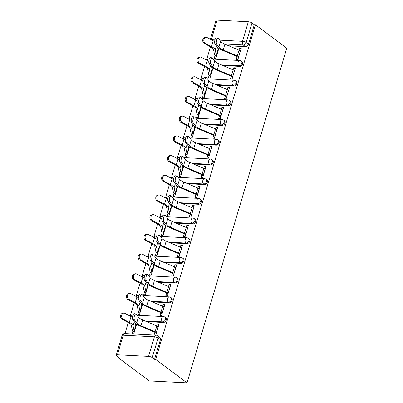 <?xml version="1.0" encoding="UTF-8"?>
<svg xmlns="http://www.w3.org/2000/svg" width="403" height="403" viewBox="0 0 403 403"><rect width="100%" height="100%" fill="white"/><g stroke="black" fill="none" stroke-linecap="round" stroke-linejoin="round"><path stroke-width="0.6" d="M222.945 65.523L239.649 66.379A2.761 2.045 -53.2 0 0 242.606 63.966A2.761 2.045 -53.2 0 0 242.057 61.644L241.236 61.034A2.761 2.045 126.8 0 1 241.785 63.357A2.761 2.045 126.8 0 1 238.833 65.77L221.423 64.878M217.071 85.224L233.775 86.081A2.761 2.045 -53.2 0 0 236.732 83.668A2.761 2.045 -53.2 0 0 236.183 81.341L235.367 80.731A2.761 2.045 126.8 0 1 235.916 83.053A2.761 2.045 126.8 0 1 232.959 85.466L215.55 84.575M211.197 104.921L227.902 105.777A2.761 2.045 -53.2 0 0 230.859 103.364A2.761 2.045 -53.2 0 0 230.309 101.042L229.493 100.433A2.761 2.045 126.8 0 1 230.042 102.755A2.761 2.045 126.8 0 1 227.085 105.168L209.681 104.276M205.323 124.623L222.033 125.479A2.761 2.045 -53.2 0 0 224.985 123.066A2.761 2.045 -53.2 0 0 224.436 120.739L223.62 120.129A2.761 2.045 126.8 0 1 224.169 122.452A2.761 2.045 126.8 0 1 221.212 124.865L203.807 123.973M199.455 144.319L216.159 145.176A2.761 2.045 -53.2 0 0 219.111 142.763A2.761 2.045 -53.2 0 0 218.567 140.44L217.746 139.831A2.761 2.045 126.8 0 1 218.295 142.153A2.761 2.045 126.8 0 1 215.338 144.566L197.933 143.675M193.581 164.021L210.285 164.877A2.761 2.045 -53.2 0 0 213.242 162.464A2.761 2.045 -53.2 0 0 212.693 160.137L211.877 159.528A2.761 2.045 126.8 0 1 212.421 161.85A2.761 2.045 126.8 0 1 209.469 164.263L192.06 163.371M187.707 183.718L204.412 184.574A2.761 2.045 -53.2 0 0 207.369 182.161A2.761 2.045 -53.2 0 0 206.82 179.839L206.004 179.224A2.761 2.045 126.8 0 1 206.553 181.552A2.761 2.045 126.8 0 1 203.596 183.964L186.191 183.073M181.834 203.419L198.538 204.276A2.761 2.045 -53.2 0 0 201.495 201.863A2.761 2.045 -53.2 0 0 200.946 199.535L200.13 198.926A2.761 2.045 126.8 0 1 200.679 201.248A2.761 2.045 126.8 0 1 197.722 203.661L180.317 202.769M175.96 223.116L192.669 223.972A2.761 2.045 -53.2 0 0 195.621 221.559A2.761 2.045 -53.2 0 0 195.077 219.237L194.256 218.622A2.761 2.045 126.8 0 1 194.805 220.95A2.761 2.045 126.8 0 1 191.848 223.363L174.444 222.471M170.091 242.818L186.796 243.674A2.761 2.045 -53.2 0 0 189.753 241.261A2.761 2.045 -53.2 0 0 189.203 238.934L188.387 238.324A2.761 2.045 126.8 0 1 188.931 240.646A2.761 2.045 126.8 0 1 185.979 243.059L168.57 242.168M164.217 262.514L180.922 263.371A2.761 2.045 -53.2 0 0 183.879 260.958A2.761 2.045 -53.2 0 0 183.33 258.635L182.514 258.021A2.761 2.045 126.8 0 1 183.063 260.348A2.761 2.045 126.8 0 1 180.106 262.761L162.696 261.869M158.344 282.216L175.048 283.072A2.761 2.045 -53.2 0 0 178.005 280.659A2.761 2.045 -53.2 0 0 177.456 278.332L176.64 277.722A2.761 2.045 126.8 0 1 177.189 280.045A2.761 2.045 126.8 0 1 174.232 282.458L156.827 281.566M152.47 301.912L169.179 302.769A2.761 2.045 -53.2 0 0 172.131 300.356A2.761 2.045 -53.2 0 0 171.587 298.034L170.766 297.419A2.761 2.045 126.8 0 1 171.315 299.746A2.761 2.045 126.8 0 1 168.358 302.159L150.954 301.268M146.601 321.614L163.306 322.471A2.761 2.045 -53.2 0 0 166.263 320.058A2.761 2.045 -53.2 0 0 165.714 317.73L164.898 317.121A2.761 2.045 126.8 0 1 165.442 319.443A2.761 2.045 126.8 0 1 162.49 321.856L145.08 320.964M210.492 46.773L206.704 59.478M204.618 66.475L200.835 79.174M198.75 86.171L194.961 98.876M192.876 105.873L189.088 118.573M187.002 125.57L183.214 138.274M181.128 145.271L177.345 157.971M175.255 164.968L171.471 177.668M169.386 184.67L165.598 197.369M163.512 204.366L159.724 217.066M157.638 224.068L153.85 236.768M151.765 243.765L147.982 256.464M145.896 263.466L142.108 276.166M140.022 283.163L136.234 295.862M134.149 302.86L130.36 315.564M128.275 322.561L124.995 333.568M118.064 356.821L117.878 357.446L149.231 380.916L187.012 382.85L155.654 359.385L255.411 24.754L286.77 48.219L187.012 382.85M210.381 39.277L215.988 20.472A2.761 0.826 16.6 0 1 217.146 20.15L248.319 21.747A2.761 0.826 16.6 0 1 252.006 22.971L254.313 24.694L248.475 44.27A2.761 2.045 126.8 0 1 245.523 46.683L228.813 45.826M254.313 24.694L255.411 24.754M117.389 354.781L148.561 356.378L154.394 336.807L123.227 335.21L117.389 354.781A2.761 0.826 -163.4 0 0 116.23 355.103A2.761 0.826 -163.4 0 0 116.674 355.778L118.976 357.506L117.878 357.446M154.556 359.33L160.389 339.754A2.761 2.045 -53.2 0 0 159.84 337.432L157.538 335.709A2.761 2.045 126.8 0 1 158.087 338.031L152.248 357.602L154.556 359.33L155.654 359.385M152.248 357.602A2.761 0.826 -163.4 0 0 148.561 356.378M155.724 335.145L159.069 323.916L157.417 323.836L158.792 324.858M138.723 311.529L137.876 314.37L139.529 314.456L142.511 304.451M160.747 312.663L159.905 315.499L161.558 315.584L164.943 304.22L163.291 304.134L164.661 305.162M144.596 291.827L143.745 294.674L145.397 294.754L148.385 284.75M166.62 292.961L165.774 295.802L167.426 295.883L170.817 284.518L169.164 284.437L170.534 285.46M150.465 272.131L149.619 274.972L151.271 275.058L154.253 265.053M172.494 273.264L171.648 276.1L173.3 276.186L176.69 264.821L175.038 264.736L176.408 265.763M156.339 252.429L155.493 255.275L157.145 255.356L160.127 245.351M178.368 253.563L177.522 256.404L179.174 256.484L182.559 245.12L180.907 245.039L182.282 246.062M162.213 232.733L161.366 235.574L163.019 235.659L166.001 225.655M184.242 233.866L183.395 236.702L185.048 236.788L188.433 225.423L186.78 225.337L188.151 226.365M168.086 213.031L167.24 215.877L168.892 215.958L171.874 205.953M190.11 214.164L189.264 217.005L190.916 217.091L194.306 205.721L192.654 205.641L194.024 206.663M173.96 193.334L173.109 196.175L174.761 196.261L177.743 186.257M195.984 194.468L195.138 197.304L196.79 197.389L200.18 186.025L198.528 185.939L199.898 186.967M179.829 173.633L178.982 176.479L180.635 176.559L183.617 166.555M201.858 174.771L201.011 177.607L202.664 177.693L206.049 166.328L204.397 166.243L205.772 167.265M185.702 153.936L184.856 156.777L186.508 156.863L189.491 146.858M207.731 155.069L206.885 157.905L208.537 157.991L211.923 146.627L210.27 146.541L211.64 147.569M191.576 134.234L190.73 137.08L192.382 137.161L195.364 127.157M213.6 135.373L212.754 138.209L214.406 138.294L217.796 126.93L216.144 126.844L217.514 127.867M197.45 114.538L196.599 117.379L198.251 117.464L201.233 107.46M219.474 115.671L218.628 118.507L220.28 118.593L223.67 107.228L222.018 107.143L223.388 108.17M203.319 94.836L202.472 97.682L204.125 97.768L207.107 87.758M225.348 95.974L224.501 98.811L226.154 98.896L229.544 87.532L227.891 87.446L229.262 88.469M209.192 75.139L208.346 77.981L209.998 78.066L212.98 68.062M231.221 76.273L230.375 79.109L232.027 79.195L235.412 67.83L233.76 67.744L235.135 68.772M215.066 55.438L214.22 58.284L215.872 58.37L218.854 48.36M237.09 56.576L236.249 59.412L237.896 59.498L241.286 48.133L239.634 48.048L241.004 49.075M132.849 331.226L132.043 333.931M157.417 323.836L156.787 325.956M154.878 332.359L154.072 335.059M133.695 334.016L136.637 324.148M163.291 304.134L162.661 306.255M169.164 284.437L168.53 286.558M175.038 264.736L174.403 266.857M180.907 245.039L180.277 247.16M186.78 225.337L186.151 227.458M192.654 205.641L192.019 207.762M198.528 185.939L197.893 188.06M204.397 166.243L203.767 168.363M210.27 146.541L209.641 148.667M216.144 126.844L215.509 128.965M222.018 107.143L221.383 109.268M227.891 87.446L227.257 89.567M233.76 67.744L233.13 69.87M239.634 48.048L238.999 50.168M158.223 326.757L158.132 326.692A3.451 1.033 -163.4 0 0 156.832 325.977L142.692 319.947A8.564 2.559 16.6 0 1 138.405 317.161L136.174 314.159A3.174 1.123 99.8 0 0 135.846 313.937A3.174 1.123 99.8 0 0 134.3 316.37A3.174 1.123 99.8 0 0 134.441 319.967L132.789 319.685A3.174 1.123 -80.2 0 1 132.647 316.083A3.174 1.123 -80.2 0 1 134.194 313.65L135.846 313.937M132.789 319.685L135.015 322.687A10.357 3.098 -163.4 0 0 140.204 326.052L154.344 332.082A1.657 0.494 16.6 0 1 154.969 332.425L156.248 333.382M156.49 332.566L156.399 332.5A3.451 1.033 -163.4 0 0 155.1 331.785L140.959 325.755A8.564 2.559 16.6 0 1 136.672 322.969L134.441 319.967M134.219 332.253L132.94 331.296A3.451 1.033 16.6 0 1 132.38 330.621L131.302 325.261A8.564 2.559 -163.4 0 0 128.235 322.536L122.18 319.342A3.174 2.524 -97.6 0 1 120.517 315.957A3.174 2.524 -97.6 0 1 122.623 313.287L123.701 313.146A3.174 2.524 82.4 0 0 121.6 315.816A3.174 2.524 82.4 0 0 123.258 319.196L129.313 322.395A10.357 3.098 16.6 0 1 133.025 325.684L134.103 331.044A1.657 0.494 -163.4 0 0 134.37 331.372L134.466 331.437M132.441 317.403A10.357 3.098 16.6 0 0 131.046 316.587L124.99 313.388A3.174 2.524 82.4 0 0 123.701 313.146M135.413 323.146L135.836 325.236A1.657 0.494 -163.4 0 0 136.103 325.564L136.194 325.629M164.097 307.061L164.006 306.99A3.451 1.033 -163.4 0 0 162.701 306.275L148.566 300.245A8.564 2.559 16.6 0 1 144.274 297.464L142.047 294.462A3.174 1.123 99.8 0 0 141.72 294.235A3.174 1.123 99.8 0 0 140.173 296.668A3.174 1.123 99.8 0 0 140.315 300.27L138.657 299.983A3.174 1.123 -80.2 0 1 138.516 296.386A3.174 1.123 -80.2 0 1 140.063 293.953L141.72 294.235M138.657 299.983L140.889 302.985A10.357 3.098 -163.4 0 0 146.077 306.356L160.218 312.385A1.657 0.494 16.6 0 1 160.842 312.728L162.122 313.685M162.364 312.869L162.273 312.799A3.451 1.033 -163.4 0 0 160.973 312.083L146.833 306.053A8.564 2.559 16.6 0 1 142.546 303.273L140.315 300.27M169.97 287.359L169.88 287.294A3.451 1.033 -163.4 0 0 168.575 286.578L154.435 280.548A8.564 2.559 16.6 0 1 150.148 277.763L147.916 274.76A3.174 1.123 99.8 0 0 147.594 274.539A3.174 1.123 99.8 0 0 146.047 276.972A3.174 1.123 99.8 0 0 146.188 280.569L144.531 280.286A3.174 1.123 -80.2 0 1 144.39 276.685A3.174 1.123 -80.2 0 1 145.936 274.252L147.594 274.539M144.531 280.286L146.763 283.289A10.357 3.098 -163.4 0 0 151.951 286.654L166.091 292.684A1.657 0.494 16.6 0 1 166.716 293.026L167.996 293.983M168.237 293.167L168.147 293.102A3.451 1.033 -163.4 0 0 166.847 292.387L152.707 286.357A8.564 2.559 16.6 0 1 148.415 283.571L146.188 280.569M140.093 312.557L138.813 311.6A3.451 1.033 16.6 0 1 138.254 310.92L137.176 305.56A8.564 2.559 -163.4 0 0 134.108 302.839L128.053 299.641A3.174 2.524 -97.6 0 1 126.391 296.26A3.174 2.524 -97.6 0 1 128.497 293.591L129.575 293.444A3.174 2.524 82.4 0 0 127.469 296.114A3.174 2.524 82.4 0 0 129.131 299.494L135.186 302.693A10.357 3.098 16.6 0 1 138.899 305.988L139.977 311.348A1.657 0.494 -163.4 0 0 140.244 311.67L140.335 311.741M138.315 297.701A10.357 3.098 16.6 0 0 136.919 296.885L130.864 293.686A3.174 2.524 82.4 0 0 129.575 293.444M141.287 303.444L141.71 305.539A1.657 0.494 -163.4 0 0 141.977 305.862L142.068 305.932M145.967 292.855L144.687 291.898A3.451 1.033 16.6 0 1 144.128 291.223L143.045 285.863A8.564 2.559 -163.4 0 0 139.977 283.138L133.927 279.944A3.174 2.524 -97.6 0 1 132.265 276.559A3.174 2.524 -97.6 0 1 134.37 273.889L135.448 273.748A3.174 2.524 82.4 0 0 133.343 276.418A3.174 2.524 82.4 0 0 135.005 279.798L141.06 282.997A10.357 3.098 16.6 0 1 144.768 286.286L145.851 291.646A1.657 0.494 -163.4 0 0 146.118 291.974L146.208 292.039M144.188 278.005A10.357 3.098 16.6 0 0 142.788 277.188L136.738 273.99A3.174 2.524 82.4 0 0 135.448 273.748M147.16 283.747L147.579 285.838A1.657 0.494 -163.4 0 0 147.851 286.165L147.941 286.231M175.844 267.663L175.748 267.592A3.451 1.033 -163.4 0 0 174.449 266.877L160.308 260.847A8.564 2.559 16.6 0 1 156.021 258.066L153.79 255.064A3.174 1.123 99.8 0 0 153.462 254.837A3.174 1.123 99.8 0 0 151.916 257.27A3.174 1.123 99.8 0 0 152.057 260.872L150.405 260.585A3.174 1.123 -80.2 0 1 150.264 256.988A3.174 1.123 -80.2 0 1 151.81 254.555L153.462 254.837M150.405 260.585L152.636 263.587A10.357 3.098 -163.4 0 0 157.82 266.957L171.96 272.987A1.657 0.494 16.6 0 1 172.585 273.33L173.864 274.287M174.111 273.471L174.02 273.4A3.451 1.033 -163.4 0 0 172.716 272.685L158.575 266.655A8.564 2.559 16.6 0 1 154.289 263.874L152.057 260.872M181.713 247.961L181.622 247.895A3.451 1.033 -163.4 0 0 180.322 247.18L166.182 241.15A8.564 2.559 16.6 0 1 161.895 238.364L159.664 235.362A3.174 1.123 99.8 0 0 159.336 235.14A3.174 1.123 99.8 0 0 157.79 237.574A3.174 1.123 99.8 0 0 157.931 241.175L156.278 240.888A3.174 1.123 -80.2 0 1 156.137 237.286A3.174 1.123 -80.2 0 1 157.684 234.853L159.336 235.14M156.278 240.888L158.505 243.891A10.357 3.098 -163.4 0 0 163.694 247.256L177.834 253.286A1.657 0.494 16.6 0 1 178.458 253.628L179.738 254.585M179.985 253.769L179.889 253.704A3.451 1.033 -163.4 0 0 178.589 252.988L164.449 246.958A8.564 2.559 16.6 0 1 160.162 244.173L157.931 241.175M187.586 228.264L187.496 228.194A3.451 1.033 -163.4 0 0 186.196 227.478L172.056 221.449A8.564 2.559 16.6 0 1 167.764 218.668L165.537 215.665A3.174 1.123 99.8 0 0 165.21 215.439A3.174 1.123 99.8 0 0 163.663 217.872A3.174 1.123 99.8 0 0 163.804 221.474L162.147 221.187A3.174 1.123 -80.2 0 1 162.006 217.59A3.174 1.123 -80.2 0 1 163.553 215.157L165.21 215.439M162.147 221.187L164.379 224.189A10.357 3.098 -163.4 0 0 169.567 227.559L183.708 233.589A1.657 0.494 16.6 0 1 184.332 233.931L185.612 234.889M185.854 234.072L185.763 234.002A3.451 1.033 -163.4 0 0 184.463 233.287L170.323 227.257A8.564 2.559 16.6 0 1 166.036 224.476L163.804 221.474M151.84 273.158L150.561 272.201A3.451 1.033 16.6 0 1 149.997 271.521L148.919 266.161A8.564 2.559 -163.4 0 0 145.851 263.441L139.796 260.242A3.174 2.524 -97.6 0 1 138.138 256.862A3.174 2.524 -97.6 0 1 140.239 254.192L141.322 254.046A3.174 2.524 82.4 0 0 139.216 256.716A3.174 2.524 82.4 0 0 140.879 260.101L146.929 263.295A10.357 3.098 16.6 0 1 150.641 266.59L151.719 271.949A1.657 0.494 -163.4 0 0 151.991 272.272L152.082 272.342M150.057 258.303A10.357 3.098 16.6 0 0 148.662 257.487L142.607 254.288A3.174 2.524 82.4 0 0 141.322 254.046M153.034 264.046L153.452 266.141A1.657 0.494 -163.4 0 0 153.724 266.464L153.815 266.534M157.709 253.457L156.429 252.5A3.451 1.033 16.6 0 1 155.87 251.825L154.792 246.465A8.564 2.559 -163.4 0 0 151.724 243.744L145.669 240.546A3.174 2.524 -97.6 0 1 144.007 237.16A3.174 2.524 -97.6 0 1 146.113 234.491L147.196 234.35A3.174 2.524 82.4 0 0 145.09 237.019A3.174 2.524 82.4 0 0 146.747 240.4L152.802 243.598A10.357 3.098 16.6 0 1 156.515 246.888L157.593 252.248A1.657 0.494 -163.4 0 0 157.865 252.575L157.956 252.641M155.931 238.606A10.357 3.098 16.6 0 0 154.535 237.79L148.48 234.591A3.174 2.524 82.4 0 0 147.196 234.35M158.903 244.349L159.326 246.44A1.657 0.494 -163.4 0 0 159.593 246.767L159.684 246.832M163.583 233.76L162.303 232.803A3.451 1.033 16.6 0 1 161.744 232.123L160.666 226.763A8.564 2.559 -163.4 0 0 157.598 224.043L151.543 220.844A3.174 2.524 -97.6 0 1 149.881 217.464A3.174 2.524 -97.6 0 1 151.986 214.794L153.064 214.648A3.174 2.524 82.4 0 0 150.964 217.318A3.174 2.524 82.4 0 0 152.621 220.703L158.676 223.897A10.357 3.098 16.6 0 1 162.389 227.191L163.467 232.551A1.657 0.494 -163.4 0 0 163.734 232.874L163.825 232.944M161.804 218.905A10.357 3.098 16.6 0 0 160.409 218.088L154.354 214.89A3.174 2.524 82.4 0 0 153.064 214.648M164.777 224.647L165.2 226.743A1.657 0.494 -163.4 0 0 165.467 227.065L165.557 227.136M193.46 208.563L193.369 208.497A3.451 1.033 -163.4 0 0 192.065 207.782L177.924 201.752A8.564 2.559 16.6 0 1 173.638 198.966L171.406 195.964A3.174 1.123 99.8 0 0 171.084 195.742A3.174 1.123 99.8 0 0 169.537 198.175A3.174 1.123 99.8 0 0 169.678 201.777L168.021 201.49A3.174 1.123 -80.2 0 1 167.88 197.888A3.174 1.123 -80.2 0 1 169.426 195.455L171.084 195.742M168.021 201.49L170.252 204.492A10.357 3.098 -163.4 0 0 175.441 207.857L189.581 213.887A1.657 0.494 16.6 0 1 190.206 214.23L191.485 215.187M191.727 214.371L191.637 214.305A3.451 1.033 -163.4 0 0 190.337 213.59L176.197 207.56A8.564 2.559 16.6 0 1 171.905 204.774L169.678 201.777M169.456 214.058L168.177 213.101A3.451 1.033 16.6 0 1 167.618 212.426L166.535 207.066A8.564 2.559 -163.4 0 0 163.467 204.346L157.417 201.147A3.174 2.524 -97.6 0 1 155.754 197.762A3.174 2.524 -97.6 0 1 157.86 195.092L158.938 194.951A3.174 2.524 82.4 0 0 156.832 197.621A3.174 2.524 82.4 0 0 158.495 201.001L164.55 204.2A10.357 3.098 16.6 0 1 168.258 207.49L169.341 212.849A1.657 0.494 -163.4 0 0 169.608 213.177L169.698 213.242M167.678 199.208A10.357 3.098 16.6 0 0 166.283 198.392L160.228 195.193A3.174 2.524 82.4 0 0 158.938 194.951M170.65 204.951L171.068 207.041A1.657 0.494 -163.4 0 0 171.34 207.369L171.431 207.434M199.334 188.866L199.238 188.795A3.451 1.033 -163.4 0 0 197.938 188.08L183.798 182.05A8.564 2.559 16.6 0 1 179.511 179.27L177.28 176.267A3.174 1.123 99.8 0 0 176.952 176.04A3.174 1.123 99.8 0 0 175.406 178.474A3.174 1.123 99.8 0 0 175.547 182.075L173.894 181.788A3.174 1.123 -80.2 0 1 173.753 178.191A3.174 1.123 -80.2 0 1 175.3 175.758L176.952 176.04M173.894 181.788L176.126 184.791A10.357 3.098 -163.4 0 0 181.31 188.161L195.45 194.191A1.657 0.494 16.6 0 1 196.075 194.533L197.359 195.49M197.601 194.674L197.51 194.604A3.451 1.033 -163.4 0 0 196.206 193.888L182.065 187.863A8.564 2.559 16.6 0 1 177.778 185.078L175.547 182.075M175.33 194.362L174.051 193.405A3.451 1.033 16.6 0 1 173.486 192.725L172.408 187.365A8.564 2.559 -163.4 0 0 169.341 184.645L163.286 181.446A3.174 2.524 -97.6 0 1 161.628 178.066A3.174 2.524 -97.6 0 1 163.729 175.396L164.812 175.25A3.174 2.524 82.4 0 0 162.706 177.919A3.174 2.524 82.4 0 0 164.369 181.305L170.424 184.498A10.357 3.098 16.6 0 1 174.131 187.793L175.209 193.153A1.657 0.494 -163.4 0 0 175.481 193.475L175.572 193.546M173.552 179.506A10.357 3.098 16.6 0 0 172.152 178.69L166.101 175.491A3.174 2.524 82.4 0 0 164.812 175.25M176.524 185.249L176.942 187.345A1.657 0.494 -163.4 0 0 177.214 187.667L177.305 187.738M205.203 169.164L205.112 169.099A3.451 1.033 -163.4 0 0 203.812 168.383L189.672 162.354A8.564 2.559 16.6 0 1 185.385 159.568L183.153 156.566A3.174 1.123 99.8 0 0 182.826 156.344A3.174 1.123 99.8 0 0 181.279 158.777A3.174 1.123 99.8 0 0 181.421 162.379L179.768 162.092A3.174 1.123 -80.2 0 1 179.627 158.49A3.174 1.123 -80.2 0 1 181.174 156.057L182.826 156.344M179.768 162.092L181.995 165.094A10.357 3.098 -163.4 0 0 187.183 168.459L201.324 174.489A1.657 0.494 16.6 0 1 201.948 174.831L203.228 175.794M203.475 174.978L203.379 174.907A3.451 1.033 -163.4 0 0 202.079 174.192L187.939 168.162A8.564 2.559 16.6 0 1 183.652 165.376L181.421 162.379M181.199 174.66L179.919 173.703A3.451 1.033 16.6 0 1 179.36 173.028L178.282 167.668A8.564 2.559 -163.4 0 0 175.214 164.948L169.159 161.749A3.174 2.524 -97.6 0 1 167.497 158.364A3.174 2.524 -97.6 0 1 169.603 155.694L170.686 155.553A3.174 2.524 82.4 0 0 168.58 158.223A3.174 2.524 82.4 0 0 170.242 161.603L176.292 164.802A10.357 3.098 16.6 0 1 180.005 168.091L181.083 173.451A1.657 0.494 -163.4 0 0 181.355 173.779L181.446 173.844M179.421 159.81A10.357 3.098 16.6 0 0 178.025 158.994L171.97 155.795A3.174 2.524 82.4 0 0 170.686 155.553M182.393 165.552L182.816 167.643A1.657 0.494 -163.4 0 0 183.083 167.97L183.174 168.036M211.076 149.468L210.986 149.397A3.451 1.033 -163.4 0 0 209.686 148.682L195.546 142.652A8.564 2.559 16.6 0 1 191.254 139.871L189.027 136.869A3.174 1.123 99.8 0 0 188.7 136.642A3.174 1.123 99.8 0 0 187.153 139.075A3.174 1.123 99.8 0 0 187.294 142.677L185.642 142.395A3.174 1.123 -80.2 0 1 185.496 138.793A3.174 1.123 -80.2 0 1 187.042 136.36L188.7 136.642M185.642 142.395L187.869 145.392A10.357 3.098 -163.4 0 0 193.057 148.762L207.197 154.792A1.657 0.494 16.6 0 1 207.822 155.135L209.102 156.092M209.343 155.276L209.253 155.205A3.451 1.033 -163.4 0 0 207.953 154.49L193.813 148.465A8.564 2.559 16.6 0 1 189.526 145.679L187.294 142.677M187.073 154.964L185.793 154.006A3.451 1.033 16.6 0 1 185.234 153.326L184.156 147.966A8.564 2.559 -163.4 0 0 181.088 145.246L175.033 142.047A3.174 2.524 -97.6 0 1 173.371 138.667A3.174 2.524 -97.6 0 1 175.476 135.997L176.554 135.851A3.174 2.524 82.4 0 0 174.454 138.521A3.174 2.524 82.4 0 0 176.111 141.906L182.166 145.1A10.357 3.098 16.6 0 1 185.879 148.395L186.957 153.755A1.657 0.494 -163.4 0 0 187.224 154.077L187.314 154.148M185.294 140.108A10.357 3.098 16.6 0 0 183.899 139.292L177.844 136.098A3.174 2.524 82.4 0 0 176.554 135.851M188.266 145.851L188.69 147.946A1.657 0.494 -163.4 0 0 188.957 148.269L189.047 148.339M216.95 129.766L216.859 129.701A3.451 1.033 -163.4 0 0 215.555 128.985L201.414 122.955A8.564 2.559 16.6 0 1 197.127 120.17L194.896 117.172A3.174 1.123 99.8 0 0 194.573 116.946A3.174 1.123 99.8 0 0 193.027 119.379A3.174 1.123 99.8 0 0 193.168 122.98L191.511 122.693A3.174 1.123 -80.2 0 1 191.37 119.092A3.174 1.123 -80.2 0 1 192.916 116.658L194.573 116.946M191.511 122.693L193.742 125.696A10.357 3.098 -163.4 0 0 198.931 129.061L213.071 135.091A1.657 0.494 16.6 0 1 213.696 135.433L214.975 136.395M215.217 135.579L215.126 135.509A3.451 1.033 -163.4 0 0 213.827 134.793L199.686 128.764A8.564 2.559 16.6 0 1 195.395 125.978L193.168 122.98M192.946 135.262L191.667 134.305A3.451 1.033 16.6 0 1 191.108 133.63L190.025 128.27A8.564 2.559 -163.4 0 0 186.957 125.55L180.907 122.351A3.174 2.524 -97.6 0 1 179.244 118.966A3.174 2.524 -97.6 0 1 181.35 116.296L182.428 116.155A3.174 2.524 82.4 0 0 180.322 118.825A3.174 2.524 82.4 0 0 181.985 122.205L188.04 125.404A10.357 3.098 16.6 0 1 191.752 128.693L192.83 134.053A1.657 0.494 -163.4 0 0 193.097 134.38L193.188 134.446M191.168 120.411A10.357 3.098 16.6 0 0 189.773 119.595L183.718 116.396A3.174 2.524 82.4 0 0 182.428 116.155M194.14 126.154L194.558 128.245A1.657 0.494 -163.4 0 0 194.83 128.572L194.921 128.638M222.824 110.069L222.728 109.999A3.451 1.033 -163.4 0 0 221.428 109.284L207.288 103.254A8.564 2.559 16.6 0 1 203.001 100.473L200.77 97.471A3.174 1.123 99.8 0 0 200.442 97.244A3.174 1.123 99.8 0 0 198.896 99.677A3.174 1.123 99.8 0 0 199.037 103.279L197.384 102.997A3.174 1.123 -80.2 0 1 197.243 99.395A3.174 1.123 -80.2 0 1 198.79 96.962L200.442 97.244M197.384 102.997L199.616 105.994A10.357 3.098 -163.4 0 0 204.805 109.364L218.94 115.394A1.657 0.494 16.6 0 1 219.564 115.737L220.849 116.694M221.091 115.878L221 115.812A3.451 1.033 -163.4 0 0 219.695 115.092L205.555 109.067A8.564 2.559 16.6 0 1 201.268 106.281L199.037 103.279M198.82 115.565L197.541 114.608A3.451 1.033 16.6 0 1 196.976 113.928L195.898 108.568A8.564 2.559 -163.4 0 0 192.83 105.848L186.775 102.649A3.174 2.524 -97.6 0 1 185.118 99.269A3.174 2.524 -97.6 0 1 187.224 96.599L188.302 96.453A3.174 2.524 82.4 0 0 186.196 99.123A3.174 2.524 82.4 0 0 187.858 102.508L193.914 105.702A10.357 3.098 16.6 0 1 197.621 108.996L198.704 114.356A1.657 0.494 -163.4 0 0 198.971 114.679L199.062 114.749M197.042 100.71A10.357 3.098 16.6 0 0 195.641 99.894L189.591 96.7A3.174 2.524 82.4 0 0 188.302 96.453M200.014 106.457L200.432 108.548A1.657 0.494 -163.4 0 0 200.704 108.87L200.795 108.941M228.692 90.373L228.602 90.302A3.451 1.033 -163.4 0 0 227.302 89.587L213.162 83.557A8.564 2.559 16.6 0 1 208.875 80.771L206.643 77.774A3.174 1.123 99.8 0 0 206.316 77.547A3.174 1.123 99.8 0 0 204.769 79.98A3.174 1.123 99.8 0 0 204.91 83.582L203.258 83.295A3.174 1.123 -80.2 0 1 203.117 79.693A3.174 1.123 -80.2 0 1 204.664 77.26L206.316 77.547M203.258 83.295L205.49 86.297A10.357 3.098 -163.4 0 0 210.673 89.662L224.814 95.692A1.657 0.494 16.6 0 1 225.438 96.035L226.718 96.997M226.965 96.181L226.869 96.11A3.451 1.033 -163.4 0 0 225.569 95.395L211.429 89.365A8.564 2.559 16.6 0 1 207.142 86.585L204.91 83.582M204.694 95.864L203.409 94.907A3.451 1.033 16.6 0 1 202.85 94.231L201.772 88.872A8.564 2.559 -163.4 0 0 198.704 86.151L192.649 82.953A3.174 2.524 -97.6 0 1 190.992 79.572A3.174 2.524 -97.6 0 1 193.092 76.897L194.175 76.756A3.174 2.524 82.4 0 0 192.07 79.426A3.174 2.524 82.4 0 0 193.732 82.806L199.782 86.005A10.357 3.098 16.6 0 1 203.495 89.295L204.573 94.655A1.657 0.494 -163.4 0 0 204.845 94.982L204.936 95.048M202.911 81.013A10.357 3.098 16.6 0 0 201.515 80.197L195.46 76.998A3.174 2.524 82.4 0 0 194.175 76.756M205.883 86.756L206.306 88.846A1.657 0.494 -163.4 0 0 206.573 89.174L206.668 89.239M234.566 70.671L234.475 70.601A3.451 1.033 -163.4 0 0 233.176 69.885L219.036 63.86A8.564 2.559 16.6 0 1 214.744 61.075L212.517 58.072A3.174 1.123 99.8 0 0 212.19 57.846A3.174 1.123 99.8 0 0 210.643 60.279A3.174 1.123 99.8 0 0 210.784 63.881L209.132 63.598A3.174 1.123 -80.2 0 1 208.991 59.997A3.174 1.123 -80.2 0 1 210.537 57.564L212.19 57.846M209.132 63.598L211.358 66.596A10.357 3.098 -163.4 0 0 216.547 69.966L230.687 75.996A1.657 0.494 16.6 0 1 231.312 76.338L232.591 77.295M232.833 76.479L232.743 76.414A3.451 1.033 -163.4 0 0 231.443 75.693L217.303 69.669A8.564 2.559 16.6 0 1 213.016 66.883L210.784 63.881M210.562 76.167L209.283 75.21A3.451 1.033 16.6 0 1 208.724 74.53L207.646 69.17A8.564 2.559 -163.4 0 0 204.578 66.45L198.523 63.251A3.174 2.524 -97.6 0 1 196.86 59.871A3.174 2.524 -97.6 0 1 198.966 57.201L200.044 57.055A3.174 2.524 82.4 0 0 197.944 59.725A3.174 2.524 82.4 0 0 199.601 63.11L205.656 66.304A10.357 3.098 16.6 0 1 209.369 69.598L210.447 74.958A1.657 0.494 -163.4 0 0 210.714 75.28L210.809 75.351M208.784 61.311A10.357 3.098 16.6 0 0 207.389 60.495L201.334 57.302A3.174 2.524 82.4 0 0 200.044 57.055M211.756 67.059L212.18 69.15A1.657 0.494 -163.4 0 0 212.446 69.472L212.537 69.543M240.44 50.974L240.349 50.904A3.451 1.033 -163.4 0 0 239.044 50.189L224.904 44.159A8.564 2.559 16.6 0 1 220.617 41.373L218.391 38.376A3.174 1.123 99.8 0 0 218.063 38.149A3.174 1.123 99.8 0 0 216.517 40.582A3.174 1.123 99.8 0 0 216.658 44.184L215.001 43.897A3.174 1.123 -80.2 0 1 214.859 40.295A3.174 1.123 -80.2 0 1 216.406 37.862L218.063 38.149M215.001 43.897L217.232 46.899A10.357 3.098 -163.4 0 0 222.421 50.264L236.561 56.294A1.657 0.494 16.6 0 1 237.186 56.637L238.465 57.599M238.707 56.783L238.616 56.712A3.451 1.033 -163.4 0 0 237.317 55.997L223.176 49.967A8.564 2.559 16.6 0 1 218.884 47.186L216.658 44.184M216.436 56.47L215.157 55.508A3.451 1.033 16.6 0 1 214.598 54.833L213.519 49.473A8.564 2.559 -163.4 0 0 210.452 46.753L204.397 43.554A3.174 2.524 -97.6 0 1 202.734 40.174A3.174 2.524 -97.6 0 1 204.84 37.504L205.918 37.358A3.174 2.524 82.4 0 0 203.812 40.028A3.174 2.524 82.4 0 0 205.475 43.408L211.53 46.607A10.357 3.098 16.6 0 1 215.242 49.896L216.32 55.256A1.657 0.494 -163.4 0 0 216.587 55.584L216.678 55.654M214.658 41.615A10.357 3.098 16.6 0 0 213.263 40.799L207.207 37.6A3.174 2.524 82.4 0 0 205.918 37.358M217.63 47.358L218.053 49.448A1.657 0.494 -163.4 0 0 218.32 49.776L218.411 49.841M239.649 66.379L238.833 65.77A2.761 1.662 -87.1 0 1 238.097 62.133A2.761 1.662 92.9 0 1 239.725 60.485L213.303 59.13M233.775 86.081L232.959 85.466A2.761 1.662 -87.1 0 1 232.224 81.829A2.761 1.662 92.9 0 1 233.851 80.182L207.429 78.832M227.902 105.777L227.085 105.168A2.761 1.662 -87.1 0 1 226.35 101.531A2.761 1.662 92.9 0 1 227.982 99.884L201.555 98.528M222.033 125.479L221.212 124.865A2.761 1.662 -87.1 0 1 220.481 121.227A2.761 1.662 92.9 0 1 222.108 119.58L195.687 118.23M216.159 145.176L215.338 144.566A2.761 1.662 -87.1 0 1 214.608 140.929A2.761 1.662 92.9 0 1 216.235 139.282L189.813 137.927M210.285 164.877L209.469 164.263A2.761 1.662 -87.1 0 1 208.734 160.626A2.761 1.662 92.9 0 1 210.361 158.978L183.939 157.628M204.412 184.574L203.596 183.964A2.761 1.662 -87.1 0 1 202.86 180.327A2.761 1.662 92.9 0 1 204.487 178.68L178.066 177.325M198.538 204.276L197.722 203.661A2.761 1.662 -87.1 0 1 196.991 200.024A2.761 1.662 92.9 0 1 198.619 198.377L172.197 197.027M192.669 223.972L191.848 223.363A2.761 1.662 -87.1 0 1 191.118 219.726A2.761 1.662 92.9 0 1 192.745 218.078L166.323 216.723M186.796 243.674L185.979 243.059A2.761 1.662 -87.1 0 1 185.244 239.422A2.761 1.662 92.9 0 1 186.871 237.775L160.449 236.425M180.922 263.371L180.106 262.761A2.761 1.662 -87.1 0 1 179.37 259.124A2.761 1.662 92.9 0 1 180.997 257.477L154.576 256.122M175.048 283.072L174.232 282.458A2.761 1.662 -87.1 0 1 173.502 278.821A2.761 1.662 92.9 0 1 175.129 277.173L148.702 275.823M169.179 302.769L168.358 302.159A2.761 1.662 -87.1 0 1 167.628 298.522A2.761 1.662 92.9 0 1 169.255 296.875L142.833 295.52M163.306 322.471L162.49 321.856A2.761 1.662 -87.1 0 1 161.754 318.219A2.761 1.662 92.9 0 1 163.381 316.572L136.96 315.217M245.523 46.683L243.216 44.96L224.547 44.003M217.146 20.15L211.313 39.721L214.96 39.912M219.711 40.154L242.485 41.323L248.319 21.747M129.927 315.992A2.761 2.761 0 0 1 132.214 314.975A2.761 1.662 92.9 0 0 130.663 316.385M135.801 296.296A2.761 2.761 0 0 1 138.083 295.278A2.761 1.662 92.9 0 0 136.536 296.684M141.67 276.594A2.761 2.761 0 0 1 143.957 275.576A2.761 1.662 92.9 0 0 142.41 276.987M147.543 256.897A2.761 2.761 0 0 1 149.83 255.88A2.761 1.662 92.9 0 0 148.284 257.285M153.417 237.196A2.761 2.761 0 0 1 155.704 236.178A2.761 1.662 92.9 0 0 154.153 237.589M159.291 217.499A2.761 2.761 0 0 1 161.573 216.482A2.761 1.662 92.9 0 0 160.026 217.887M165.159 197.797A2.761 2.761 0 0 1 167.446 196.78A2.761 1.662 92.9 0 0 165.9 198.19M171.033 178.101A2.761 2.761 0 0 1 173.32 177.083A2.761 1.662 92.9 0 0 171.774 178.489M176.907 158.399A2.761 2.761 0 0 1 179.194 157.382A2.761 1.662 92.9 0 0 177.642 158.792M182.781 138.703A2.761 2.761 0 0 1 185.063 137.685A2.761 1.662 92.9 0 0 183.516 139.09M188.649 119.001A2.761 2.761 0 0 1 190.936 117.983A2.761 1.662 92.9 0 0 189.39 119.394M194.523 99.304A2.761 2.761 0 0 1 196.81 98.287A2.761 1.662 92.9 0 0 195.264 99.692M200.397 79.603A2.761 2.761 0 0 1 202.684 78.585A2.761 1.662 92.9 0 0 201.132 79.996M206.271 59.906A2.761 2.761 0 0 1 208.553 58.888A2.761 1.662 92.9 0 0 207.006 60.294M160.389 339.754L158.087 338.031A2.761 0.826 16.6 0 0 154.394 336.807A2.761 1.662 -87.1 0 1 156.021 335.16L124.854 333.563A2.761 2.761 0 0 0 122.064 335.533L116.23 355.103M248.475 44.27L246.173 42.547A2.761 2.045 126.8 0 1 243.216 44.96A2.761 1.662 92.9 0 1 242.485 41.323A2.761 0.826 16.6 0 1 246.173 42.547L252.006 22.971M122.064 335.533A2.761 0.826 -163.4 0 1 123.227 335.21A2.761 1.662 -87.1 0 1 124.854 333.563M156.399 332.5L158.132 326.692M155.1 331.785L156.832 325.977M140.959 325.755L142.692 319.947M136.672 322.969L138.405 317.161M123.258 319.196L122.18 319.342M136.103 325.564L134.37 331.372M135.836 325.236L134.103 331.044M131.046 316.587L129.313 322.395M134.234 321.629L133.025 325.684M162.273 312.799L164.006 306.99M160.973 312.083L162.701 306.275M146.833 306.053L148.566 300.245M142.546 303.273L144.274 297.464M168.147 293.102L169.88 287.294M166.847 292.387L168.575 286.578M152.707 286.357L154.435 280.548M148.415 283.571L150.148 277.763M129.131 299.494L128.053 299.641M141.977 305.862L140.244 311.67M141.71 305.539L139.977 311.348M136.919 296.885L135.186 302.693M140.108 301.933L138.899 305.988M135.005 279.798L133.927 279.944M147.851 286.165L146.118 291.974M147.579 285.838L145.851 291.646M142.788 277.188L141.06 282.997M145.977 282.231L144.768 286.286M174.02 273.4L175.748 267.592M172.716 272.685L174.449 266.877M158.575 266.655L160.308 260.847M154.289 263.874L156.021 258.066M179.889 253.704L181.622 247.895M178.589 252.988L180.322 247.18M164.449 246.958L166.182 241.15M160.162 244.173L161.895 238.364M185.763 234.002L187.496 228.194M184.463 233.287L186.196 227.478M170.323 227.257L172.056 221.449M166.036 224.476L167.764 218.668M140.879 260.101L139.796 260.242M153.724 266.464L151.991 272.272M153.452 266.141L151.719 271.949M148.662 257.487L146.929 263.295M151.85 262.534L150.641 266.59M146.747 240.4L145.669 240.546M159.593 246.767L157.865 252.575M159.326 246.44L157.593 252.248M154.535 237.79L152.802 243.598M157.724 242.833L156.515 246.888M152.621 220.703L151.543 220.844M165.467 227.065L163.734 232.874M165.2 226.743L163.467 232.551M160.409 218.088L158.676 223.897M163.598 223.136L162.389 227.191M191.637 214.305L193.369 208.497M190.337 213.59L192.065 207.782M176.197 207.56L177.924 201.752M171.905 204.774L173.638 198.966M158.495 201.001L157.417 201.147M171.34 207.369L169.608 213.177M171.068 207.041L169.341 212.849M166.283 198.392L164.55 204.2M169.467 203.434L168.258 207.49M197.51 194.604L199.238 188.795M196.206 193.888L197.938 188.08M182.065 187.863L183.798 182.05M177.778 185.078L179.511 179.27M164.369 181.305L163.286 181.446M177.214 187.667L175.481 193.475M176.942 187.345L175.209 193.153M172.152 178.69L170.424 184.498M175.34 183.738L174.131 187.793M203.379 174.907L205.112 169.099M202.079 174.192L203.812 168.383M187.939 168.162L189.672 162.354M183.652 165.376L185.385 159.568M170.242 161.603L169.159 161.749M183.083 167.97L181.355 173.779M182.816 167.643L181.083 173.451M178.025 158.994L176.292 164.802M181.214 164.036L180.005 168.091M209.253 155.205L210.986 149.397M207.953 154.49L209.686 148.682M193.813 148.465L195.546 142.652M189.526 145.679L191.254 139.871M176.111 141.906L175.033 142.047M188.957 148.269L187.224 154.077M188.69 147.946L186.957 153.755M183.899 139.292L182.166 145.1M187.088 144.339L185.879 148.395M215.126 135.509L216.859 129.701M213.827 134.793L215.555 128.985M199.686 128.764L201.414 122.955M195.395 125.978L197.127 120.17M181.985 122.205L180.907 122.351M194.83 128.572L193.097 134.38M194.558 128.245L192.83 134.053M189.773 119.595L188.04 125.404M192.956 124.638L191.752 128.693M221 115.812L222.728 109.999M219.695 115.092L221.428 109.284M205.555 109.067L207.288 103.254M201.268 106.281L203.001 100.473M187.858 102.508L186.775 102.649M200.704 108.87L198.971 114.679M200.432 108.548L198.704 114.356M195.641 99.894L193.914 105.702M198.83 104.941L197.621 108.996M226.869 96.11L228.602 90.302M225.569 95.395L227.302 89.587M211.429 89.365L213.162 83.557M207.142 86.585L208.875 80.771M193.732 82.806L192.649 82.953M206.573 89.174L204.845 94.982M206.306 88.846L204.573 94.655M201.515 80.197L199.782 86.005M204.704 85.245L203.495 89.295M232.743 76.414L234.475 70.601M231.443 75.693L233.176 69.885M217.303 69.669L219.036 63.86M213.016 66.883L214.744 61.075M199.601 63.11L198.523 63.251M212.446 69.472L210.714 75.28M212.18 69.15L210.447 74.958M207.389 60.495L205.656 66.304M210.578 65.543L209.369 69.598M238.616 56.712L240.349 50.904M237.317 55.997L239.044 50.189M223.176 49.967L224.904 44.159M218.884 47.186L220.617 41.373M205.475 43.408L204.397 43.554M218.32 49.776L216.587 55.584M218.053 49.448L216.32 55.256M213.263 40.799L211.53 46.607M216.451 45.846L215.242 49.896M132.214 314.975L132.975 315.015M164.898 317.121A2.761 2.761 0 0 0 163.381 316.572M138.083 295.278L138.849 295.313M170.766 297.419A2.761 2.761 0 0 0 169.255 296.875M143.957 275.576L144.722 275.617M176.64 277.722A2.761 2.761 0 0 0 175.129 277.173M149.83 255.88L150.591 255.915M182.514 258.021A2.761 2.761 0 0 0 180.997 257.477M155.704 236.178L156.465 236.218M188.387 238.324A2.761 2.761 0 0 0 186.871 237.775M161.573 216.482L162.338 216.522M194.256 218.622A2.761 2.761 0 0 0 192.745 218.078M167.446 196.78L168.212 196.82M200.13 198.926A2.761 2.761 0 0 0 198.619 198.377M173.32 177.083L174.081 177.124M206.004 179.224A2.761 2.761 0 0 0 204.487 178.68M179.194 157.382L179.955 157.422M211.877 159.528A2.761 2.761 0 0 0 210.361 158.978M185.063 137.685L185.828 137.725M217.746 139.831A2.761 2.761 0 0 0 216.235 139.282M190.936 117.983L191.702 118.024M223.62 120.129A2.761 2.761 0 0 0 222.108 119.58M196.81 98.287L197.571 98.327M229.493 100.433A2.761 2.761 0 0 0 227.982 99.884M202.684 78.585L203.444 78.625M235.367 80.731A2.761 2.761 0 0 0 233.851 80.182M208.553 58.888L209.318 58.929M241.236 61.034A2.761 2.761 0 0 0 239.725 60.485M157.538 335.709A2.761 2.761 0 0 0 156.021 335.16"/></g></svg>
